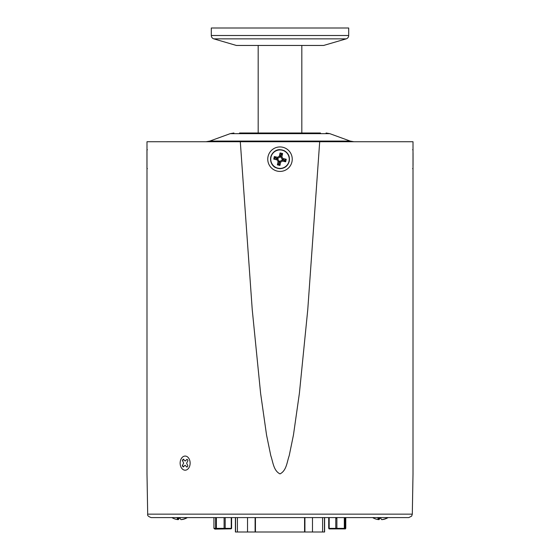 <?xml version="1.0" encoding="UTF-8"?>
<svg xmlns="http://www.w3.org/2000/svg" width="560" height="560" viewBox="0 0 560 560"><rect width="100%" height="100%" fill="white"/><g stroke="black" fill="none" stroke-linecap="round" stroke-linejoin="round"><path stroke-width="0.84" d="M413.042 152.95L413.042 165.41M413.042 156.653L413.042 161.315M278.67 163.884A4.886 4.886 0 0 0 279.174 163.996M277.627 157.297L274.33 156.555L273.756 159.11L277.046 159.852L278.117 161.553L277.375 164.85L279.93 165.424L280.672 162.134L282.373 161.063L285.67 161.805L286.244 159.25L282.954 158.508L281.883 156.807L282.625 153.51L280.07 152.936L279.328 156.226L277.627 157.297L277.816 158.424L275.926 157.997M275.128 157.815L274.33 156.555M280.672 155.064L280.259 156.884L277.816 158.424M280.259 156.884L279.328 156.226M280.868 154.189L280.07 152.936M281.365 154.308L282.625 153.51M284.004 159.824L282.296 159.439L280.756 156.996L281.225 154.924M280.756 156.996L281.883 156.807M282.296 159.439L282.954 158.508M284.991 160.048L286.244 159.25M284.872 160.545L285.67 161.805M276.038 158.543L277.704 158.921L279.244 161.364L278.635 164.052L279.132 164.171L279.741 161.476L282.184 159.936L284.165 160.384M282.184 159.936L282.373 161.063M279.741 161.476L280.672 162.134M279.132 164.171L279.93 165.424M278.635 164.052L277.375 164.85M279.244 161.364L278.117 161.553M277.704 158.921L277.046 159.852M275.009 158.312L273.756 159.11M147.392 168.623L146.958 168.42L146.958 149.94L147.392 149.737M146.958 159.845L146.958 160.195M146.958 161.119L146.958 158.515M239.519 133L320.481 133M290.255 133L304.563 133M255.437 133L280 133M275.352 156.786A3.927 3.927 0 0 1 276.031 159.621M282.457 154.259A3.927 3.927 0 0 1 279.58 155.099M284.893 161.63A3.927 3.927 0 0 1 283.941 158.732M225.19 517.587L225.19 528.374L213.941 528.374L214.914 529.109L231.105 528.829L231.595 528.374L231.595 517.587M215.628 528.374L215.628 517.587M213.941 528.374L213.941 517.587M224.105 528.374L224.105 517.587M216.363 528.374L216.363 517.587M225.19 528.374L231.252 528.374L231.252 517.587M329.049 528.906L345.45 528.906M329.532 528.374L345.772 528.374L345.772 517.587M344.96 517.587L344.96 528.374L345.772 528.374M336.889 528.234L335.79 528.234M336.889 518.196L335.79 518.196M344.316 528.374L344.316 517.587M328.72 528.374L328.72 517.587M335.79 528.374L335.79 517.587M329.175 528.374L329.175 517.587M336.889 528.374L336.889 517.587M372.617 517.587A14.826 14.826 0 0 0 373.38 518.021L373.38 518.021A14.826 14.567 -55.8 0 0 378.553 519.61A14.826 2.282 -83.9 0 1 377.888 518.021L380.709 518.021A14.826 2.282 83.9 0 0 381.703 519.61A14.826 14.567 -55.8 0 0 386.925 518.021L387.338 518.021A14.826 14.567 55.8 0 1 382.165 519.61L382.158 519.554M378.553 519.61L378.742 518.021L379.148 518.021L379.008 519.61A14.826 14.567 55.8 0 1 378.56 519.554M380.709 518.021L380.002 518.021A14.826 2.282 -83.9 0 1 379.008 519.61M387.331 518.021L387.338 518.021A14.826 14.826 0 0 0 388.101 517.587M235.396 517.587L235.396 532L255.101 532L255.101 517.587M255.444 517.587L255.444 532L304.577 532L304.577 517.587M304.92 517.587L304.92 532L324.618 532L324.618 517.587M319.697 141.729L307.769 309.603L299.39 393.316L293.454 435.015L289.212 455.651C287.007 461.769 286.573 470.659 280 473.893C273.469 470.708 273.021 461.902 270.809 455.728L266.56 435.106L260.617 393.428L252.238 309.666L240.303 141.729L413.007 141.729L413.007 185.941M146.993 178.612L146.993 473.536L146.993 141.729L240.303 141.729M146.993 473.886L146.993 343.553M146.993 314.559L146.993 316.274M146.993 272.398L146.993 276.227M146.993 230.167L146.993 238.007M146.993 229.131L146.993 225.288M146.993 198.492L146.993 179.893M412.307 514.157L147.693 514.157C147.217 515.452 148.386 516.593 151.186 517.587L408.814 517.587L411.663 516.11L412.307 514.157L413.014 473.62M413.007 298.305L413.007 297.948M413.007 308.343L413.007 301.364M413.007 296.261L413.007 291.137M413.007 281.211L413.007 278.782M413.007 279.699L413.007 280.378M413.007 276.549L413.007 275.114M413.007 276.269L413.007 275.87L413.007 276.269M413.007 278.46L413.007 277.942M413.007 272.951L413.007 267.456M413.007 252.805L413.007 251.881M413.007 255.409L413.007 254.303M413.007 251.475L413.007 252.098M413.007 247.59L413.007 239.715M413.007 249.984L413.007 249.095M413.007 250.607L413.007 250.054M413.007 244.195L413.007 244.951M413.007 221.837L413.007 219.1M413.007 219.94L413.007 221.578M413.007 218.603L413.007 217.203M413.007 216.272L413.007 215.866L413.007 216.272M413.007 215.831L413.007 214.872M413.007 215.194L413.007 210.539M413.007 209.314L413.007 208.138M413.007 207.606L413.007 204.337M413.007 197.967L413.007 197.47M413.007 197.281L413.007 192.493M413.007 180.663L413.007 166.824M413.007 204.225L413.007 199.164M413.007 311.885L413.007 326.375M413.007 266.756L413.007 260.967M413.007 233.184L413.007 230.37M413.007 233.954L413.007 238.287M413.007 323.988L413.007 323.596M413.007 287.182L413.007 287.602M413.007 288.106L413.007 289.226M413.007 290.143L413.007 287.84M413.007 233.758L413.007 233.401L413.007 233.758M413.007 226.898L413.007 227.703M146.993 220.976L146.993 229.397M146.993 219.597L146.993 220.381M146.993 237.958L146.993 240.968M146.993 243.873L146.993 240.835M146.993 246.323L146.993 249.781M146.993 269.647L146.993 269.241L146.993 269.647M146.993 263.662L146.993 260.694L146.993 263.662M146.993 267.253L146.993 269.241M146.993 264.516L146.993 267.183M146.993 276.164L146.993 275.506L146.993 276.164M146.993 295.568L146.993 298.137M146.993 296.604L146.993 295.988M146.993 297.878L146.993 293.552M146.993 299.159L146.993 300.965M146.993 301.371L146.993 305.319M146.993 305.186L146.993 304.612L146.993 305.186M146.993 308.119L146.993 309.099M146.993 321.517L146.993 324.744M146.993 319.767L146.993 321.468M146.993 283.283L146.993 277.739M146.993 283.479L146.993 288.295M146.993 290.339L146.993 293.874M146.993 287.756L146.993 286.426M146.993 227.619L146.993 228.011L146.993 227.619M146.993 316.491L146.993 317.45L146.993 316.491M146.993 325.248L146.993 331.016M146.993 319.27L146.993 317.45M146.993 239.869L146.993 239.295M146.993 254.716L146.993 255.549M146.993 256.956L146.993 259.98M146.993 181.223L146.993 181.727M146.993 182.581L146.993 183.911M146.993 192.885L146.993 197.379M146.993 195.566L146.993 194.579M146.993 216.909L146.993 212.254M146.993 288.036L146.993 289.128M146.993 233.926L146.993 233.275L146.993 233.926M146.993 257.936L146.993 258.468L146.993 257.936M146.993 257.712L146.993 258.517M146.993 291.515L146.993 292.047L146.993 291.515M146.993 291.291L146.993 292.047M146.993 317.716L146.993 316.225M146.993 324.345L146.993 325.318M146.993 226.919L146.993 224.084M146.993 234.381L146.993 235.823L146.993 234.381M146.993 186.389L146.993 185.353L146.993 186.389M146.993 313.215L146.993 311.136M146.993 185.353L146.993 187.327L146.993 185.353M146.993 209.041L146.993 209.447L146.993 209.041M146.993 271.831L146.993 269.899M146.993 298.991L146.993 298.375M146.993 320.712L146.993 321.307M146.993 308.875L146.993 309.47M146.993 311.458L146.993 311.878M146.993 301.406L146.993 302.365M146.993 264.033L146.993 262.864L146.993 264.033M146.993 240.044L146.993 238.889M146.993 237.174L146.993 235.83M146.993 224.413L146.993 226.1L146.993 224.413M413.007 328.685L413.007 473.886M413.007 141.729L413.007 473.536L413.007 141.729M413.007 191.989L413.007 188.629M413.007 192.892L413.007 191.919M413.007 188.272L413.007 187.796M413.007 225.19L413.007 221.921M413.007 226.702L413.007 225.722M413.007 231.595L413.007 231.238M413.007 231.756L413.007 232.386M413.007 258.769L413.007 255.493M413.007 260.47L413.007 259.301M413.007 265.174L413.007 264.817M413.007 265.335L413.007 265.958M413.007 261.156L413.007 263.949M413.007 286.433L413.007 281.953M413.007 291.326L413.007 290.199M413.007 289.618L413.007 290.318M413.007 218.659L413.007 218.246M413.007 219.359L413.007 220.262M413.007 277.193L413.007 278.348M413.007 297.64L413.007 298.648L413.007 297.64M146.993 309.673L146.993 309.204M171.899 517.587A14.826 14.826 0 0 0 172.662 518.021L172.669 518.021A14.826 14.567 -55.8 0 0 177.835 519.61A14.826 2.282 -83.9 0 1 177.177 518.021L179.998 518.021A14.826 2.282 83.9 0 0 180.992 519.61A14.826 14.567 -55.8 0 0 186.207 518.021L186.62 518.021A14.826 14.567 55.8 0 1 181.447 519.61L181.44 519.554M177.835 519.61L178.024 518.021L178.437 518.021L178.297 519.61A14.826 14.567 55.8 0 1 177.842 519.554M179.998 518.021L179.291 518.021A14.826 2.282 -83.9 0 1 178.297 519.61M186.62 518.021L186.62 518.021A14.826 14.826 0 0 0 187.383 517.587M183.442 466.725A4.592 3.248 90 0 1 183.113 466.305A4.592 3.248 90 0 1 182.714 465.591M182.798 460.502A4.592 3.248 90 0 1 183.547 459.424M188.748 458.248A7.07 4.998 90 0 1 189.476 459.641A7.07 4.998 90 0 1 189.476 466.627A7.07 4.998 90 0 1 181.524 468.013A7.07 4.998 90 0 1 181.678 458.024A7.07 4.998 90 0 1 188.748 458.248M187.033 459.263L185.171 461.041L183.358 459.144A4.711 3.332 -90 0 0 182.399 460.446L183.652 463.085L182.315 465.64A4.711 3.332 -90 0 0 183.232 467.005L185.101 465.227L186.907 467.124A4.711 3.332 -90 0 0 187.873 465.822L186.613 463.183L187.957 460.621A4.711 3.332 -90 0 0 187.033 459.263M348.698 35.504L348.698 28L211.302 28L211.302 35.504L348.698 35.504A3.493 3.493 0 0 1 346.192 38.857L323.631 45.451L236.369 45.451L213.808 38.857A3.493 3.493 0 0 1 211.302 35.504M270.795 157.094A9.443 9.443 0 0 0 277.914 168.385A9.443 9.443 0 0 0 289.205 161.266A9.443 9.443 0 0 0 282.086 149.975A9.443 9.443 0 0 0 270.795 157.094M270.984 157.136A9.24 9.24 0 0 0 277.956 168.196A9.24 9.24 0 0 0 289.016 161.224A9.24 9.24 0 0 0 282.044 150.164A9.24 9.24 0 0 0 270.984 157.136M230.195 133.658L209.832 141.071L350.168 141.071L329.805 133.658L230.195 133.658L233.926 133M235.55 517.587L235.55 532M247.534 517.587L247.534 532M237.419 517.587L237.419 532M312.48 517.587L312.48 532M322.602 517.587L322.602 532M324.464 517.587L324.464 532M292.243 159.18A12.243 12.243 0 0 1 280 171.423A12.243 12.243 0 0 1 267.757 159.18A12.243 12.243 0 0 1 280 146.937A12.243 12.243 0 0 1 292.243 159.18M213.808 38.857L346.192 38.857M301.819 45.451L301.819 133M258.181 45.451L258.181 133M412.608 168.623L413.042 168.42M412.608 149.737L413.042 149.94M289.268 161.28C287.868 165.977 284.718 168.441 279.825 168.686L275.66 167.636C273.798 166.971 269.717 163.408 270.732 157.08C272.79 150.521 278.215 149.415 280.028 149.674L284.207 150.654C288.337 153.034 290.024 156.576 289.268 161.28M350.168 141.071L353.899 141.729M209.832 141.071L206.101 141.729M329.805 133.658L326.074 133M147.693 514.157L146.986 473.62"/></g></svg>
